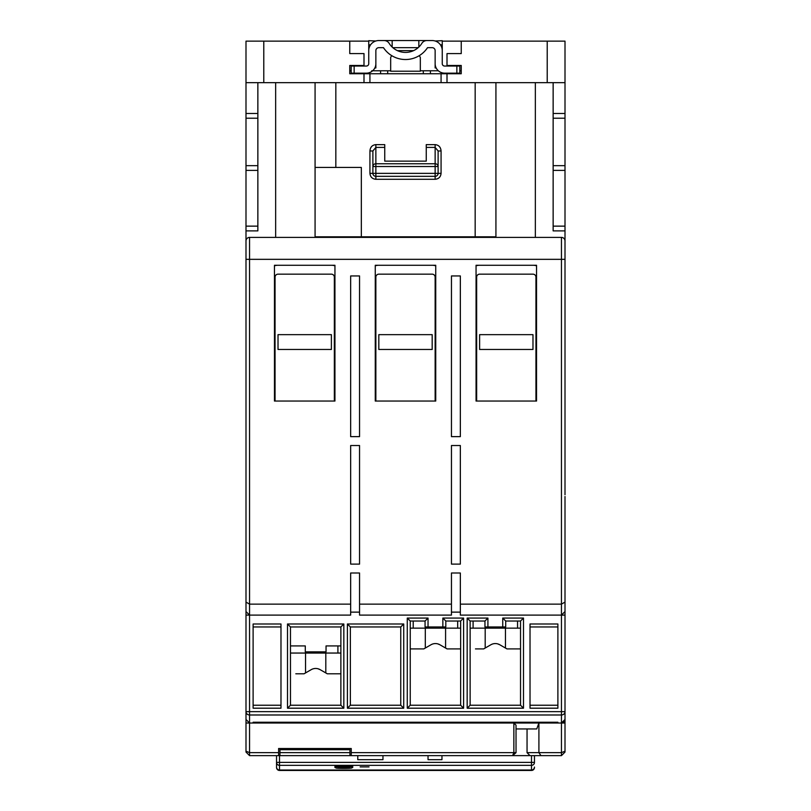 <?xml version="1.0" encoding="UTF-8"?>
<svg xmlns="http://www.w3.org/2000/svg" width="811" height="811" viewBox="0 0 811 811"><rect width="100%" height="100%" fill="white"/><g stroke="black" fill="none" stroke-linecap="round" stroke-linejoin="round"><path stroke-width="1.22" d="M432.182 334.649L378.818 334.649L378.818 349.47L432.182 349.47L432.182 334.649M565.003 494.74L565.003 259.338L561.445 259.338L561.445 237.4L249.555 237.4A3.558 3.558 0 0 0 245.997 240.958L245.997 259.338L561.445 259.338L561.445 604.144L460.344 604.144L460.344 615.103L561.445 615.103L565.003 611.545L565.003 496.514M245.997 496.514L245.997 752.071L249.555 755.629L276.541 755.629L276.541 767.064L276.541 762.391L279.501 762.391L279.501 755.629L276.541 755.629M517.56 621.033L517.56 628.15L473.097 628.15L473.097 621.033M517.56 628.15L520.53 628.15M470.127 628.15L473.097 628.15M375.26 265.815A11.861 11.861 0 0 1 378.818 265.268M375.858 401.05L375.858 277.129A2.96 2.96 0 0 1 378.818 274.169L432.182 274.169A2.96 2.96 0 0 1 435.142 277.129L435.142 401.05M432.182 265.268A11.861 11.861 0 0 1 435.74 265.815M476.057 265.815A11.861 11.861 0 0 1 479.615 265.268M476.655 401.05L476.655 277.129A2.96 2.96 0 0 1 479.615 274.169L532.979 274.169A2.96 2.96 0 0 1 535.949 277.129L535.949 401.05M532.979 265.268A11.861 11.861 0 0 1 536.537 265.815M274.463 265.815A11.861 11.861 0 0 1 278.021 265.268M275.051 401.05L275.051 277.129A2.96 2.96 0 0 1 278.021 274.169L331.385 274.169A2.96 2.96 0 0 1 334.345 277.129L334.345 401.05M331.385 265.268A11.861 11.861 0 0 1 334.943 265.815M305.534 653.048L305.534 672.948L304.044 673.799L311.221 669.653A8.891 8.891 0 0 1 320.122 669.653L327.299 673.799L340.873 673.799L327.299 673.799L325.809 672.948L325.809 653.048M331.385 334.649L278.021 334.649L278.021 349.47L331.385 349.47L331.385 334.649M485.191 628.15L485.191 648.04L483.701 648.901L490.878 644.755A8.891 8.891 0 0 1 499.779 644.755L506.956 648.901L520.53 648.901L506.956 648.901L505.466 648.04L505.466 628.15M279.947 752.659L279.947 755.629L349.916 755.629L349.916 749.699L279.947 749.699L279.947 752.659L349.916 752.659M279.947 749.699L279.947 748.512L278.609 748.512L278.609 755.629M516.029 752.659L516.029 725.186L513.86 723.017L513.86 752.659L512.593 755.629L516.029 752.659L351.244 752.659L351.244 748.512L349.916 748.512L349.916 749.699M245.997 602.097L245.997 611.545L249.555 615.103L350.656 615.103L350.656 604.144L249.555 604.144L245.997 602.097L245.997 226.137L257.857 226.137L257.857 230.882L245.997 230.882M565.003 230.882L565.003 226.137L553.143 226.137L553.143 230.882L565.003 230.882L565.003 259.338L565.003 240.958A3.558 3.558 0 0 0 561.445 237.4A3.558 3.558 0 0 1 565.003 240.958M451.453 604.144L359.547 604.144L359.547 615.103L451.453 615.103L451.453 573.002L460.344 573.002L460.344 604.144M565.003 611.545L565.003 615.103L561.445 615.103L561.445 604.144L565.003 602.097M350.656 604.144L350.656 573.002L359.547 573.002L359.547 604.144M476.057 401.05L476.057 265.268L536.537 265.268L536.537 401.05L476.057 401.05M375.26 401.05L375.26 265.268L435.74 265.268L435.74 401.05L375.26 401.05M274.463 401.05L274.463 265.268L334.943 265.268L334.943 401.05L274.463 401.05M451.453 564.111L451.453 445.523L460.344 445.523L460.344 564.111L451.453 564.111M451.453 436.632L451.453 275.943L460.344 275.943L460.344 436.632L451.453 436.632M350.656 275.943L359.547 275.943L359.547 436.632L350.656 436.632L350.656 275.943M350.656 445.523L359.547 445.523L359.547 564.111L350.656 564.111L350.656 445.523M451.453 612.133L460.344 612.133M350.656 612.133L359.547 612.133M536.537 265.268L476.057 265.268M435.74 265.268L375.26 265.268M334.943 265.268L274.463 265.268M369.035 766.892L360.145 766.892L369.035 766.892M345.912 766.131L341.755 766.456L341.755 767.024L342.506 766.882L341.755 766.131M345.912 767.024L345.172 766.882L345.912 766.456L345.912 767.024L341.755 767.024M531.499 755.629L531.499 770.014L279.501 770.014L279.501 765.351L531.499 765.351A2.96 2.95 -0 0 0 534.459 762.391L534.459 755.629L349.916 755.629M276.541 767.49A2.96 2.96 0 0 0 279.501 770.45L279.501 770.014A2.96 2.95 180 0 1 276.541 767.064L276.541 767.49A2.96 2.96 0 0 0 279.501 770.45L531.499 770.45A2.96 2.96 0 0 0 534.459 767.49A2.96 2.96 0 0 1 531.499 770.45L531.499 770.014A2.96 2.95 180 0 0 534.459 767.064L534.459 767.49M428.036 755.629L428.036 759.674L441.965 759.674L441.965 755.629M357.773 755.629L357.773 759.674L382.964 759.674L382.964 755.629M336.129 767.804C333.392 768.595 354.285 768.595 351.538 767.804L352.724 767.5L352.724 766.131L334.943 766.131L334.943 767.5L336.129 767.804M534.459 762.391L279.501 762.391L279.501 765.351A2.96 2.95 180 0 1 276.541 762.391M351.538 767.5L351.538 766.314L352.724 766.131M336.129 766.618L338.197 767.064M349.47 767.064L351.538 766.618M334.943 766.131L336.129 766.314L336.129 767.5M341.755 766.314L338.197 766.314L338.197 767.804C336.2 768.382 351.467 768.382 349.47 767.804L349.47 766.314L345.912 766.314M349.47 767.5L338.197 767.5M423.818 648.901L410.244 648.901L423.818 648.901L430.996 644.755A8.891 8.891 0 0 1 439.886 644.755L447.074 648.901L460.638 648.901L447.074 648.901L445.584 648.04L445.584 628.15M425.309 648.04L425.309 628.15M532.979 334.649L479.615 334.649L479.615 349.47L532.979 349.47L532.979 334.649M295.812 673.799L304.044 673.799L295.812 673.799M475.469 648.901L483.701 648.901L475.469 648.901M290.47 645.931L305.291 645.931L305.291 651.862L326.042 651.862L326.042 645.931L340.873 645.931M499.779 644.755L497.65 643.873M439.886 644.755L437.758 643.873M320.122 669.653L317.993 668.771M530.019 755.629L527.049 752.659L527.049 728.947M351.244 752.659L351.244 755.629M534.459 755.629L540.988 755.629L538.909 752.659L527.049 752.659M290.47 705.225L340.873 705.225L340.873 626.964L290.47 626.964L290.47 705.225L287.51 708.196L343.834 708.196L340.873 705.225M400.756 705.225L400.756 626.964L350.362 626.964L350.362 705.225L400.756 705.225L403.726 708.196L403.726 623.994L400.756 626.964M280.981 626.964L253.113 626.964M253.113 705.225L280.981 705.225M530.019 705.225L557.887 705.225M557.887 626.964L530.019 626.964M410.244 621.033L410.244 705.225L460.638 705.225L460.638 621.033L445.817 621.033L445.817 626.964L425.065 626.964L425.065 621.033L410.244 621.033L407.274 618.063L407.274 708.196L410.244 705.225M470.127 621.033L470.127 705.225L520.53 705.225L520.53 621.033L505.709 621.033L505.709 626.964L484.958 626.964L484.958 621.033L470.127 621.033L467.166 618.063L467.166 708.196L470.127 705.225M565.003 615.103L565.003 751.189L561.445 752.659L538.909 752.659L538.909 723.017L536.75 728.947L516.029 728.947M540.988 755.629L561.445 755.629L565.003 752.071L561.445 755.629L561.445 723.017L565.003 719.458A3.558 3.558 0 0 1 561.445 723.017L557.887 723.017L557.887 722.236L253.113 722.236L253.113 723.017L557.887 723.017M565.003 711.652A3.558 3.335 180 0 1 561.445 714.988L561.445 711.652L565.003 711.652L565.003 719.458A3.558 3.558 0 0 1 561.445 723.017L561.445 714.988L249.555 714.988A3.558 3.335 180 0 1 245.997 711.652L249.555 711.652L249.555 723.017L253.113 723.017M343.834 708.196L343.834 623.994L340.873 626.964M343.834 623.994L287.51 623.994L290.47 626.964M287.51 623.994L287.51 708.196M403.726 623.994L347.392 623.994L350.362 626.964M347.392 623.994L347.392 708.196L350.362 705.225M347.392 708.196L403.726 708.196M280.981 623.994L253.113 623.994L253.113 708.196L280.981 708.196L280.981 623.994M530.019 708.196L557.887 708.196L557.887 623.994L530.019 623.994L530.019 708.196M407.274 708.196L463.608 708.196L460.638 705.225M463.608 708.196L463.608 618.063L460.638 621.033M463.608 618.063L442.857 618.063L445.817 621.033M442.857 618.063L442.857 626.964M428.036 626.964L428.036 618.063L425.065 621.033M428.036 618.063L407.274 618.063M467.166 708.196L523.49 708.196L520.53 705.225M523.49 708.196L523.49 618.063L520.53 621.033M523.49 618.063L502.739 618.063L505.709 621.033M502.739 618.063L502.739 626.964M487.918 626.964L487.918 618.063L484.958 621.033M487.918 618.063L467.166 618.063M351.244 748.512L278.609 748.512M278.609 752.659L249.555 752.659L245.997 751.189M565.003 751.189L565.003 752.071M245.997 494.74L245.997 611.545M245.997 752.071L249.555 755.629L249.555 723.017L245.997 719.458L245.997 711.652M290.47 653.048L337.903 653.048L337.903 645.931L326.042 645.931M337.903 653.048L340.873 653.048M456.857 66.046L444.631 66.046A2.372 2.372 0 0 1 442.259 63.674L442.259 50.627A10.077 10.077 0 0 0 432.182 40.55L426.88 40.55A5.93 5.93 0 0 0 421.852 43.338A19.271 19.271 0 0 1 389.148 43.338A5.93 5.93 0 0 0 384.12 40.55L378.818 40.55A10.077 10.077 0 0 0 368.741 50.627L368.741 63.674A2.372 2.372 0 0 1 366.369 66.046L354.143 66.046L354.143 73.162L366.369 73.162A9.489 9.489 0 0 0 375.858 63.674L375.858 50.627A2.96 2.96 0 0 1 378.818 47.667L383.471 47.667A26.388 26.388 0 0 0 427.529 47.667L432.182 47.667A2.96 2.96 0 0 1 435.142 50.627L435.142 63.674A9.489 9.489 0 0 0 444.631 73.162L456.857 73.162L456.857 66.046L459.817 66.046L459.817 73.162L456.857 73.162M380.298 40.55L430.702 40.55M418.841 47.048L418.841 40.55M430.702 47.667L427.529 47.667M418.162 47.667L392.838 47.667M392.159 47.048L392.159 40.55M383.471 47.667L380.298 47.667M368.741 50.758L368.741 40.682L375.858 40.996M368.741 58.149L368.741 63.217M393.639 47.667L393.639 48.325M417.361 48.325L417.361 47.667M435.142 40.996L442.259 40.682L442.259 50.758M374.834 67.952L375.858 67.952L375.858 58.149M419.307 55.624L420.321 57.378L420.321 71.216L390.679 71.216L390.679 57.378L391.693 55.624M436.166 67.952L435.142 67.952L435.142 58.149M354.143 73.162L351.183 73.162L351.183 66.046L354.143 66.046M460.638 628.15L410.244 628.15M361.625 65.458L349.764 65.458L349.764 73.75L349.764 65.458L349.764 73.75L461.236 73.75L461.236 65.458L447.003 65.458L447.003 53.597L461.236 53.597L461.236 41.138L565.003 41.138L565.003 82.651L245.997 82.651L245.997 113.479L257.857 113.479L257.857 118.224L245.997 118.224L245.997 113.479M438.112 173.372A2.96 2.96 0 0 1 435.142 176.332L435.142 173.372L438.112 173.372L438.112 150.968L435.142 147.409L435.142 163.751A2.96 2.778 0 0 1 438.112 166.529L435.142 166.529L435.142 173.372L375.858 173.372L375.858 176.332A2.96 2.96 0 0 1 372.888 173.372L375.858 173.372L375.858 166.529L435.142 166.529L435.142 163.751L375.858 163.751L375.858 166.529L372.888 166.529A2.96 2.778 0 0 1 375.858 163.751L375.858 147.409L372.888 150.968L372.888 173.372L369.928 173.372C370.303 176.94 372.279 178.917 375.858 179.292L375.858 176.332L435.142 176.332L435.142 179.292C438.721 178.917 440.697 176.94 441.072 173.372L438.112 173.372M373.587 70.79L371.712 70.79M384.749 161.136L426.251 161.136L384.749 161.136L384.749 144.632L375.858 144.632C372.249 145.007 370.272 147.115 369.928 150.968L372.888 150.968M441.072 173.372L441.072 150.968C440.728 147.115 438.751 145.007 435.142 144.632L426.251 144.632L426.251 161.136M553.143 170.401L565.003 170.401L565.003 165.657L553.143 165.657L553.143 226.137M553.143 118.224L553.143 113.479L565.003 113.479L565.003 118.224L553.143 118.224L553.143 165.657M363.997 53.597L349.764 53.597L363.997 53.597L363.997 65.458L349.764 65.458M441.072 150.968L438.112 150.968M335.835 167.441L315.073 167.441L315.073 236.812L361.331 236.812L361.331 167.441L335.835 167.441L335.835 82.651M565.003 226.137L565.003 170.401M565.003 165.657L565.003 118.224M461.236 70.79L459.817 70.79M438.356 70.79L430.408 70.79L430.408 73.75M430.408 70.79L423.291 70.79L423.291 73.75M423.291 70.79L420.321 70.79M390.679 70.79L387.709 70.79L387.709 73.75M387.709 70.79L380.592 70.79L380.592 73.75M380.592 70.79L372.644 70.79M351.183 70.79L349.764 70.79M461.236 41.138L442.259 41.138M368.741 41.138L349.764 41.138L349.764 53.597M369.928 73.75L369.928 82.651M363.997 73.75L363.997 82.651M349.764 41.138L263.788 41.138L263.788 82.651M315.073 82.651L315.073 167.441M495.926 82.651L495.926 236.812L361.331 236.812M475.165 236.812L475.165 82.651M553.143 113.479L553.143 82.651M565.003 113.479L565.003 82.651M547.212 41.138L547.212 82.651M447.003 73.75L447.003 82.651M441.072 73.75L441.072 82.651M257.857 165.657L257.857 170.401L245.997 170.401L245.997 165.657L257.857 165.657L257.857 118.224M257.857 170.401L257.857 226.137M257.857 82.651L257.857 113.479M275.649 237.4L275.649 82.651M535.351 82.651L535.351 237.4M245.997 82.651L245.997 41.138L263.788 41.138M245.997 118.224L245.997 165.657M245.997 170.401L245.997 226.137M561.445 615.103L561.445 711.652L249.555 711.652L249.555 237.4M565.003 723.017L561.445 723.017M249.555 615.103L245.997 615.103M249.555 723.017L245.997 723.017M368.741 44.828L370.576 44.828M440.424 44.828L442.259 44.828M413.59 50.627L397.41 50.627M413.204 628.15L413.204 621.033M457.678 621.033L457.678 628.15M375.858 144.632L375.858 147.409L384.749 147.409M435.142 144.632L435.142 147.409L426.251 147.409M369.928 150.968L369.928 173.372M375.858 179.292L435.142 179.292"/></g></svg>
